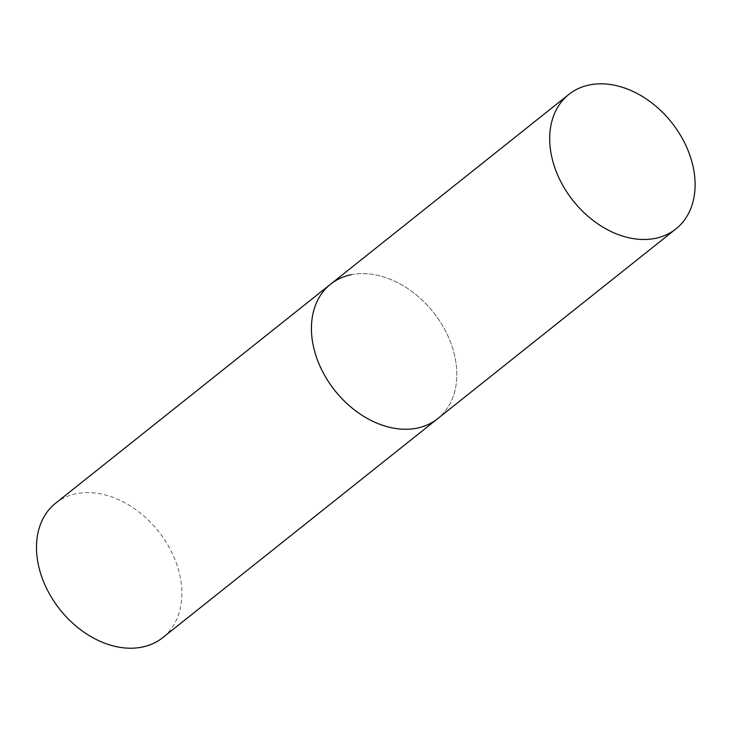 <?xml version="1.0" encoding="UTF-8"?>
<svg xmlns="http://www.w3.org/2000/svg" width="731" height="731" viewBox="0 0 731 731"><rect width="100%" height="100%" fill="white"/><g stroke="black" fill="none" stroke-linecap="round" stroke-linejoin="round"><path stroke-width="0.55" stroke-dasharray="3.65 2.74" d="M351.099 274.755A85.947 62.893 -128.5 0 1 442.027 324.783A85.947 62.893 -128.5 0 1 437.668 418.662A85.947 62.893 51.5 0 0 448.907 338.161A85.947 62.893 51.5 0 0 330.576 284.204M55.638 503.175A85.947 62.893 -128.5 0 1 76.161 493.736A85.947 62.893 -128.5 0 1 167.088 543.763A85.947 62.893 -128.5 0 1 162.73 637.642"/><path stroke-width="1.1" d="M568.855 94.418A85.947 62.893 51.5 0 0 557.625 174.919A85.947 62.893 51.5 0 0 675.956 228.885A85.947 62.893 51.5 0 0 687.186 148.384A85.947 62.893 51.5 0 0 568.855 94.418L330.576 284.204A85.947 62.893 51.5 0 0 319.337 364.696A85.947 62.893 51.5 0 0 437.668 418.662A85.947 62.893 -128.5 0 1 417.145 428.11A85.947 62.893 -128.5 0 1 326.218 378.073A85.947 62.893 -128.5 0 1 330.576 284.204A85.947 62.893 -128.5 0 1 351.099 274.755M675.956 228.885L162.73 637.642A85.947 62.893 -128.5 0 1 142.207 647.081A85.947 62.893 -128.5 0 1 51.28 597.053A85.947 62.893 -128.5 0 1 55.638 503.175L330.576 284.204"/></g></svg>

